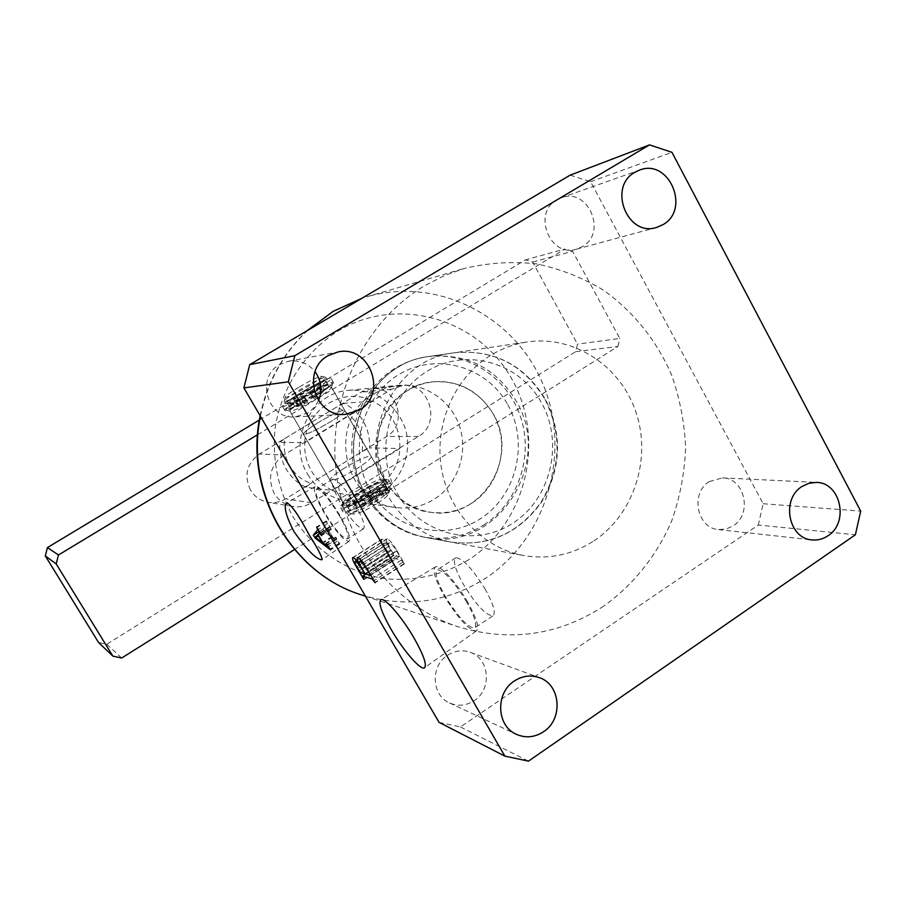 <?xml version="1.0" encoding="UTF-8"?>
<svg xmlns="http://www.w3.org/2000/svg" width="906" height="906" viewBox="0 0 906 906"><rect width="100%" height="100%" fill="white"/><g stroke="black" fill="none" stroke-linecap="round" stroke-linejoin="round"><path stroke-width="0.68" stroke-dasharray="4.53 3.4" d="M593.849 540.916C633.588 514.744 651.663 459.467 636.227 412.91C621.063 366.273 574.144 334.96 527.292 341.958C514.336 343.906 502.128 348.38 490.69 355.356C454.687 377.394 434.053 424.121 441.415 468.153C448.708 512.196 482.932 548.107 523.475 555.491C548.719 559.738 572.173 554.88 593.849 540.916M483.94 524.88C518.221 502.864 533.861 456.058 520.497 416.658C507.371 377.179 466.839 350.837 426.601 356.862C415.469 358.538 404.993 362.332 395.186 368.244C364.337 386.885 346.738 426.205 353.034 463.26C359.274 500.316 388.561 530.644 423.374 536.998C445.061 540.655 465.254 536.624 483.94 524.88M467.836 602.411C456.783 582.83 440.101 564.585 435.582 566.828C432.071 569.557 434.891 579.172 444.042 595.684C457.802 618.107 468.527 629.897 476.205 631.029C479.716 628.504 476.93 618.957 467.836 602.411M466.726 602.094C453.929 581.324 444.133 570.542 437.338 569.749C434.212 572.275 436.794 581.018 445.073 595.967C457.553 616.318 467.303 627.043 474.302 628.152C477.541 625.899 475.016 617.212 466.726 602.094M485.514 589.749C472.773 569.047 462.887 558.39 455.865 557.756C452.57 560.395 455.027 569.183 463.238 584.11C475.673 604.393 485.503 615.015 492.728 615.955C496.148 613.588 493.736 604.846 485.514 589.749M339.218 515.344C328.81 498.402 321.268 489.659 316.59 489.115C314.461 491.437 317.202 499.365 324.801 512.875C335.016 529.534 342.525 538.243 347.326 538.979C349.557 536.862 346.851 528.979 339.218 515.344M355.503 505.129C345.141 488.232 337.53 479.568 332.695 479.127C330.43 481.539 333.068 489.489 340.622 502.989C350.803 519.614 358.368 528.243 363.329 528.878C365.696 526.669 363.08 518.753 355.503 505.129M339.954 515.469C328.55 496.884 320.26 487.269 315.107 486.613C312.717 489.138 315.718 497.847 324.11 512.751C335.367 531.12 343.634 540.689 348.901 541.437C351.302 539.07 348.323 530.418 339.954 515.469M374.223 393.476L385.854 388.051L398.3 385.356C425.197 382.592 451.63 400.826 459.874 427.281C468.255 453.691 457.394 484.574 434.45 499.07C422.626 506.409 409.852 509.217 396.126 507.519C342.525 503.102 326.217 419.501 374.223 393.476M471.686 503.249C496.035 487.756 507.541 454.801 498.651 426.613C489.92 398.38 461.901 378.889 433.362 381.822C424.268 382.774 415.741 385.65 407.791 390.486C356.771 418.266 374.121 507.643 431.03 512.298C445.593 514.11 459.149 511.097 471.686 503.249M556.975 199.739L561.063 197.825C587.994 186.919 607.835 232.865 582.332 246.67L576.454 249.195C549.897 257.938 532.026 212.933 556.975 199.739M318.516 400.611L314.79 406.76L309.637 411.698L307.655 413.023L295.107 416.862C267.666 419.671 255.107 377.53 279.626 364.574L288.38 361.268C299.116 359.705 308.006 363.159 315.028 371.641M447.711 655.174C454.937 650.621 462.422 649.659 470.169 652.286C489.693 658.481 492.185 689.579 474.076 700.746C466.08 705.808 457.892 706.533 449.512 702.931C431.403 695.4 430.282 665.729 447.711 655.174M709.262 481.584L722.467 477.87C744.755 477.802 752.784 514.008 733.192 525.865L726.125 529.047L718.537 529.58C696.941 528.391 690.055 492.989 709.262 481.584M603.815 606.069C558.628 635.446 509.999 642.331 457.938 626.726C393.408 605.593 343.057 541.743 335.775 468.493C328.459 395.265 365.265 320.95 424.789 285.662L444.11 275.752L464.348 268.436C488.334 262.74 512.411 261.234 536.601 263.895C560.372 268.901 582.694 277.678 603.577 290.237C633.758 311.97 656.442 340.226 671.618 375.005C679.896 398.561 684.562 422.875 685.627 447.949C684.585 473.034 679.942 497.36 671.697 520.95C656.929 555.287 633.566 584.698 603.815 606.069M439.059 722.354L460.429 726.963L758.288 525.038L855.377 534.789M570.168 175.152L590.587 181.732L763.158 503.736L758.288 525.038M460.429 726.963L528.47 761.131M590.587 181.732L671.958 152.321M763.158 503.736L860.7 511.109M396.783 550.52L404.484 563.86L401.358 560.067L391.392 557.722L392.479 560.95L385.344 548.617C382.207 543.396 380.984 540.248 381.698 539.161L382.196 539.149C383.668 539.568 385.854 541.981 388.731 546.386C386.488 541.947 385.843 539.444 386.805 538.866L387.349 538.855C389.852 540.067 392.989 543.962 396.783 550.52L367.315 569.353M404.484 563.86L375.107 582.739M403.974 563.736L374.914 582.411M403.011 562.071L373.94 580.735M401.358 560.067L372.638 578.492M391.505 557.722L365.82 574.155M392.162 559.682L363.374 578.119M392.966 561.063L364.189 579.512M392.479 560.95L363.997 579.194M385.344 548.617L356.817 566.816M382.196 539.149L353.159 557.598M388.731 546.386L359.954 564.732M387.349 538.855L357.983 557.541M390.656 549.965C387.972 545.684 385.933 543.407 384.54 543.147L384.053 543.158C383.453 543.849 384.269 546.103 386.522 549.919L389.489 554.245L393.691 555.219L390.656 549.965L361.845 568.356M398.787 554.755L396.613 550.995C393.578 545.967 391.222 543.26 389.535 542.875L388.833 542.898C387.938 543.509 388.81 546.069 391.437 550.576L394.189 555.333L399.433 556.522L398.787 554.755L369.671 573.396M396.613 550.995L367.474 569.625M399.32 556.522L370.565 574.936M394.189 555.333L365.095 573.951M391.437 550.576L362.309 569.172M389.535 542.875L361.539 560.712M384.54 543.147L356.704 560.871M393.691 555.219L364.903 573.634M389.489 554.245L360.633 572.683M387.904 552.32L359.07 570.735M386.522 549.919L357.666 568.322M329.071 527.133L327.825 528.651L332.672 536.975L336.466 539.5L335.911 537.292L339.829 544.019L337.292 541.142L324.914 532.196L322.932 529.195L327.259 523.793L326.488 521.12L331.324 529.421L329.184 526.975L319.331 533.238M327.825 528.651L318.097 534.767M332.672 536.975L323.057 543.034M335.82 539.24L326.239 545.276M335.843 537.768L326.398 543.725M335.514 537.201L325.809 543.317M335.911 537.292L326.194 543.407M339.829 544.019L330.52 549.897M339.433 543.928L330.35 549.659M339.104 543.362L329.977 549.127M337.292 541.142L328.38 546.76M324.914 532.196L315.866 537.881M322.932 529.195L319.297 531.482M327.259 523.793L318.244 529.455M326.432 521.618L317.202 527.394M326.103 521.052L316.658 526.964M326.488 521.12L317.032 527.043M331.324 529.421L321.528 535.582M330.939 529.342L321.392 535.344M330.497 528.583L320.962 534.574M327.519 528.708L325.435 531.788L332.106 536.567L327.519 528.708L318.323 534.483M325.265 531.448L315.628 537.507M332.106 536.567L322.706 542.49M325.435 531.788L315.809 537.847M318.368 422.502C308.131 428.855 303.148 432.796 303.408 434.325C306.681 434.642 315.503 430.565 329.886 422.117C340.146 415.729 345.084 411.811 344.699 410.361C341.313 410.124 332.525 414.167 318.368 422.502C308.131 428.855 303.148 432.796 303.408 434.325C306.681 434.642 315.503 430.565 329.886 422.117C340.146 415.729 345.084 411.811 344.699 410.361C341.313 410.124 332.525 414.167 318.368 422.502M344.608 467.915C334.484 474.336 329.648 478.47 330.101 480.327C333.601 481.063 342.491 477.19 356.771 468.719C366.907 462.253 371.698 458.142 371.132 456.375C367.508 455.718 358.674 459.557 344.608 467.915C358.674 459.557 367.508 455.718 371.132 456.375C371.698 458.142 366.907 462.253 356.771 468.719C342.491 477.19 333.601 481.063 330.101 480.327C329.648 478.47 334.484 474.336 344.608 467.915M306.002 487.281L310.735 483.362C301.766 480.101 294.778 474.291 289.761 465.933C284.937 457.451 283.25 448.345 284.677 438.617L279.818 442.355C279.32 451.913 281.438 460.803 286.16 469.025C291.007 477.168 297.621 483.249 306.002 487.281L332.457 490.406C323.589 486.137 316.59 479.682 311.46 471.029C306.466 462.286 304.235 452.83 304.756 442.683L372.74 401.177C381.471 405.56 388.323 412.037 393.295 420.611C398.13 429.263 400.293 438.572 399.784 448.549C398.968 481.573 361.528 505.276 332.457 490.406L399.784 448.549L369.705 447.892C369.965 427.723 361.426 412.864 344.099 403.283L372.74 401.177C344.212 385.797 305.662 408.9 304.756 442.683L279.818 442.355M307.712 474.348C316.874 489.251 329.841 498.051 346.624 500.735C389.342 508.345 423.34 454.597 400.056 417.44C388.051 398.198 370.894 389.172 348.595 390.373C310.883 392.626 286.874 441.369 307.712 474.348M385.662 481.165C396.352 498.787 411.471 509.172 431.03 512.298C480.769 521.165 520.169 457.7 493.181 413.872C479.251 391.132 459.319 380.452 433.362 381.822C389.421 384.404 361.313 442.139 385.662 481.165M284.677 438.617L336.636 407.043C355.526 415.616 364.053 430.452 362.219 451.539L310.735 483.362M362.219 451.539L369.705 447.892M344.099 403.283L336.636 407.043M298.754 387.315C290.282 392.468 285.798 395.729 285.299 397.122C287.327 397.587 295.028 393.94 308.402 386.149C318.017 380.26 322.377 376.941 321.483 376.205C318.097 376.715 310.52 380.418 298.754 387.315M310.622 388.685C296.16 397.134 287.383 401.358 284.28 401.347L284.19 401.188C284.778 399.569 289.897 395.831 299.546 389.942C312.966 382.083 321.63 377.859 325.537 377.292L325.752 377.372C326.001 378.583 320.962 382.355 310.622 388.685M376.386 504.042C365.277 510.735 357.632 514.076 353.453 514.064C351.562 512.762 355.514 508.923 365.322 502.536C378.912 494.506 386.749 491.437 388.833 493.328C388.323 495.457 384.178 499.025 376.386 504.042M363.113 499.942C353.068 506.409 348.334 510.69 348.912 512.773L349.501 513.079C354.246 513.09 362.989 509.263 375.718 501.584C384.642 495.854 389.387 491.777 389.954 489.376L389.773 488.832C385.99 487.881 377.111 491.584 363.113 499.942M374.246 499.025C360.033 507.507 351.098 511.244 347.451 510.248C346.873 508.175 351.619 503.917 361.675 497.451C375.673 489.093 384.552 485.378 388.323 486.307C389.002 488.277 384.314 492.513 374.246 499.025M369.195 494.144C360.328 499.421 354.756 501.765 352.479 501.177C352.117 499.919 355.073 497.269 361.369 493.226C370.158 487.983 375.707 485.65 378.029 486.216C378.436 487.439 375.492 490.078 369.195 494.144M371.834 498.73C362.978 504.008 357.406 506.341 355.107 505.729C354.733 504.449 357.689 501.788 363.974 497.734C372.751 492.502 378.312 490.18 380.645 490.769C381.064 492.003 378.13 494.665 371.834 498.73M371.585 494.416C357.36 502.898 348.436 506.658 344.812 505.695C344.257 503.657 349.014 499.41 359.07 492.955C373.091 484.597 381.958 480.86 385.707 481.754C386.375 483.691 381.664 487.915 371.585 494.416M314.846 396.024C300.407 404.472 291.619 408.651 288.47 408.583C288.312 407.224 293.385 403.397 303.68 397.088C317.904 388.765 326.647 384.608 329.909 384.608C330.18 385.877 325.163 389.682 314.846 396.024M309.999 391.539C300.996 396.805 295.515 399.433 293.544 399.421C293.453 398.595 296.624 396.216 303.068 392.275C311.981 387.066 317.451 384.45 319.456 384.427C319.614 385.209 316.454 387.587 309.999 391.539M312.706 396.228C303.703 401.494 298.221 404.099 296.239 404.065C296.126 403.227 299.286 400.837 305.73 396.896C314.642 391.675 320.112 389.07 322.14 389.082C322.298 389.886 319.15 392.264 312.706 396.228M312.128 391.313C297.678 399.75 288.889 403.963 285.775 403.929C285.639 402.604 290.724 398.799 301.03 392.502C315.254 384.178 323.997 379.999 327.236 379.954C327.496 381.188 322.457 384.971 312.128 391.313M372.389 494.517C384.993 486.307 390.078 481.46 387.632 479.954C382.253 480.033 372.491 484.336 358.312 492.864C348.232 499.285 342.819 503.872 342.072 506.624C344.597 508.991 354.699 504.948 372.389 494.517M357.632 490.452C370.26 482.864 378.946 479.025 383.691 478.946L384.246 479.217C384.914 481.143 380.192 485.356 370.112 491.856C355.877 500.327 346.953 504.098 343.34 503.158L343.181 502.66C343.838 500.237 348.651 496.171 357.632 490.452M303 397.156C319.965 387.258 329.841 382.638 332.604 383.306C332.072 385.095 326.398 389.308 315.56 395.956C300.294 404.914 290.486 409.671 286.137 410.192C285.016 409.093 290.633 404.744 303 397.156M316.353 398.64C325.967 392.74 331.007 388.98 331.483 387.372L331.392 387.19C328.108 387.156 319.365 391.313 305.152 399.637C294.858 405.945 289.807 409.784 289.965 411.165L290.203 411.256C294.099 410.803 302.808 406.59 316.353 398.64M250.452 490.021C243.771 475.537 246.772 463.51 259.456 453.951L361.2 392.117L371.335 388.719C396.647 384.971 409.025 424.099 386.568 436.488L285.741 498.81C280.282 502.105 274.416 503.26 268.153 502.286C260.509 500.825 254.609 496.737 250.452 490.021M283.793 455.027C270.339 465.22 267.168 478.017 274.246 493.442C278.652 500.599 284.903 504.936 293.012 506.488C299.648 507.519 305.866 506.284 311.653 502.785L418.368 436.443C442.117 423.272 429.036 381.675 402.275 385.639L391.551 389.252L283.793 455.027L259.456 453.951M259.343 420.044L525.491 259.875L532.649 262.049L577.496 344.144L575.706 351.675L106.817 644.245L98.528 642.445M257.564 434.71L565.05 248.946L525.491 259.875M532.649 262.049L572.581 251.268L619.806 338.47L577.496 344.144M575.706 351.675L617.915 346.466L294.461 549.546M121.676 658.016L106.817 644.245M617.915 346.466L619.806 338.47M572.581 251.268L565.05 248.946M371.641 499.58C361.415 505.582 354.121 508.776 349.773 509.172L348.685 508.832C345.027 506.216 378.029 485.967 385.254 486.363L386.488 486.692C387.224 488.04 384.212 491.086 377.462 495.842L379.399 495.831L383.487 493.94L381.754 495.82L383.725 495.809C387.462 493.328 389.184 491.72 388.889 490.973L386.522 490.825L387.643 489.014C390.52 486.341 391.607 484.597 390.905 483.77L389.32 483.351C380.112 482.909 338.459 508.47 343.034 511.811L344.382 512.241C347.394 512.184 352.785 510.259 360.531 506.454L366.522 504.54C368.436 504.699 372.207 503.045 377.859 499.58L371.619 501.414L373.578 499.58L371.641 499.58L369.286 495.48C359.048 501.482 351.766 504.687 347.417 505.118L346.341 504.789C342.717 502.23 375.741 481.981 382.932 482.332L384.167 482.649C384.88 483.974 381.856 487.009 375.095 491.743L377.043 491.72L381.12 489.829L379.376 491.698L381.347 491.675C385.095 489.195 386.817 487.598 386.522 486.862L384.167 486.737L385.299 484.925C388.176 482.275 389.274 480.542 388.583 479.727L387.009 479.331C377.836 478.946 336.16 504.495 340.69 507.768L342.026 508.187C345.027 508.107 350.407 506.171 358.164 502.366L364.144 500.418C366.047 500.565 369.818 498.912 375.48 495.446L369.24 497.292L371.2 495.469L369.286 495.48M379.399 495.831L377.043 491.72M383.725 495.809L381.347 491.675M373.578 499.58L371.2 495.469M375.911 499.58L373.532 495.457M377.859 499.58L375.48 495.446M381.754 495.82L379.376 491.698M377.462 495.842L375.095 491.743M310.713 392.649C320.701 386.613 325.809 382.876 326.035 381.437L325.979 381.369C324.608 379.093 286.07 401.222 287.553 403.43L287.632 403.544C289.139 403.917 294.733 401.494 304.393 396.262L301.539 398.991L304.835 397.519L305.039 398.096L296.273 402.071L292.774 402.751C286.704 405.628 283.261 406.817 282.457 406.33L282.366 406.182C280.622 403.306 329.24 375.401 331.007 378.255L331.086 378.334C331.336 379.218 328.391 381.743 322.23 385.911L311.426 394.45L314.235 391.709L310.939 393.204L310.713 392.649L313.125 396.839C323.102 390.792 328.199 387.043 328.414 385.571L328.346 385.503C326.941 383.159 288.425 405.288 289.954 407.564L290.022 407.677C291.551 408.074 297.145 405.661 306.817 400.441L303.974 403.193L307.27 401.732L307.474 402.332L298.708 406.273L295.197 406.93C289.116 409.795 285.673 410.962 284.858 410.463L284.767 410.305C282.966 407.349 331.562 379.444 333.385 382.377L333.453 382.468C333.725 383.374 330.781 385.911 324.642 390.101L321.924 392.876C321.868 393.623 319.184 395.56 313.861 398.674L313.635 398.096L316.658 395.922L313.351 397.406L313.125 396.839M304.597 396.828L307.021 401.03M305.039 398.096L307.474 402.332M310.939 393.204L313.351 397.406M311.2 393.884L313.635 398.096M311.426 394.45L313.861 398.674M304.835 397.519L307.27 401.732M301.539 398.991L303.986 403.215M304.393 396.262L306.817 400.441M307.757 330.328C283.136 353.521 267.372 382.162 260.441 416.262M361.415 594.891C405.503 608.164 446.839 602.649 485.423 578.322C546.567 538.447 571.607 453.362 543.362 385.141C515.718 316.681 437.926 276.013 366.737 296.806L464.348 268.436M468.968 559.614C443.714 574.71 416.409 581.142 387.043 578.911C348.821 573.543 313.793 550.542 292.604 516.16C277.938 488.798 272.106 459.478 275.107 428.176C281.449 387.643 305.039 351.653 338.47 330.781C398.595 294.722 479.263 319.037 512.162 379.614C545.922 439.704 526.352 522.683 468.968 559.614M544.948 399.286C562.184 434.2 560.939 468.413 541.233 501.924C518.56 533.487 488.368 546.862 450.667 542.048C424.121 536.624 403.521 521.765 388.844 497.485C354.223 441.89 392.151 359.32 454.053 352.796C493.51 349.138 523.804 364.631 544.948 399.286M397.451 493.691C420.803 534.925 475.254 548.085 512.932 523.136C550.961 498.787 564.098 443.068 541.595 402.966C519.67 362.525 466.397 346.964 427.281 371.143C387.836 394.699 373.521 452.819 397.451 493.691M507.79 404.733C529.274 442.762 516.726 495.639 480.452 518.708C444.495 542.332 392.615 529.795 370.395 490.724C347.621 451.992 361.234 396.953 398.799 374.608C436.035 351.675 486.85 366.364 507.79 404.733M366.228 494.789C380.294 517.994 400.067 532.196 425.548 537.405C496.205 553.317 554.461 463.362 516.114 400.939C495.775 367.813 466.669 353.012 428.787 356.545C369.365 362.83 333.023 441.686 366.228 494.789M418.368 436.443L386.568 436.488M391.551 389.252L361.2 392.117M311.653 502.785L285.741 498.81M387.643 489.014L385.299 484.925M360.531 506.454L358.164 502.366M366.522 504.54L364.144 500.418M387.7 490.893L385.344 486.794M292.774 402.751L295.197 406.93M322.23 385.911L324.642 390.101M319.342 388.629L321.766 392.83M296.319 401.788L298.742 405.99M260.135 415.718C267.089 382.06 282.785 353.702 307.202 330.656M426.601 356.862L527.292 341.958M435.582 566.828L381.064 599.647M455.865 557.756L437.338 569.749M332.695 479.127L316.59 489.115M315.107 486.613L286.749 502.955M348.595 390.373L398.3 385.356M561.063 197.825L639.511 170.101M288.38 361.268L337.847 351.992M470.169 652.286L539.24 677.609M722.467 477.87L816.306 482.411M365.458 596.227L457.938 626.726M718.537 529.58L811.991 539.908M449.512 702.931L516.42 734.336M295.107 416.862L345.333 414.382M576.454 249.195L656.408 227.497M346.624 500.735L396.126 507.519M348.901 541.437L322.083 559.614M363.329 528.878L347.326 538.979M492.728 615.955L474.302 628.152M476.205 631.029L424.982 667.394M365.741 574.132L391.392 557.722M352.694 557.586L381.698 539.161M357.474 557.53L386.805 538.866M370.599 574.993L399.433 556.522M361.313 560.429L388.833 542.898M356.556 560.667L384.053 543.158M327.372 545.242L336.466 539.5M319.977 532.762L329.184 526.975M423.374 536.998L523.475 555.491M450.667 542.048C488.56 546.884 518.889 533.532 541.663 501.969C561.448 468.481 562.717 434.291 545.457 399.376C524.234 364.654 493.77 349.127 454.053 352.796L428.787 356.545C369.059 362.944 332.796 441.652 365.979 494.687C380.067 517.915 399.92 532.15 425.548 537.405L450.667 542.048M343.34 503.158L289.965 411.165M384.246 479.217L331.392 387.19M285.299 397.122L284.19 401.188M353.453 514.064L349.501 513.079M348.912 512.773L347.451 510.248M352.479 501.177L355.107 505.729M344.812 505.695L288.47 408.583M293.544 399.421L296.239 404.065M285.775 403.929L284.28 401.347M327.236 379.954L325.752 377.372M319.456 384.427L322.14 389.082M385.707 481.754L329.909 384.608M378.029 486.216L380.645 490.769M389.773 488.832L388.323 486.307M388.833 493.328L389.954 489.376M321.483 376.205L325.537 377.292M383.691 478.946L387.632 479.954M331.483 387.372L332.604 383.306M402.275 385.639L371.335 388.719M293.012 506.488L268.153 502.286M290.203 411.256L286.137 410.192M343.181 502.66L342.072 506.624M348.685 508.832L346.341 504.789M388.889 490.973L386.522 486.862M343.034 511.811L340.69 507.768M390.905 483.77L388.583 479.727M371.619 501.414L369.24 497.292M386.522 490.825L384.167 486.737M383.691 493.997L381.324 489.886M386.488 486.692L384.167 482.649M325.979 381.369L328.346 385.503M296.273 402.071L298.708 406.273M331.007 378.255L333.385 382.377M282.457 406.33L284.858 410.463M314.235 391.709L316.658 395.922M319.501 388.663L321.924 392.876M319.195 388.583L321.607 392.785M296.353 401.517L298.787 405.718M287.632 403.544L290.022 407.677"/><path stroke-width="1.36" d="M414.178 638.266C402.264 617.518 385.141 597.7 381.064 599.647C377.983 602.162 381.369 612.139 391.233 629.579C402.853 649.783 419.863 669.749 424.201 667.96C427.338 665.683 423.997 655.797 414.178 638.266M293.861 531.437C285.798 515.537 283.419 506.046 286.749 502.955C291.03 504.268 298.527 514.936 309.229 534.959C318.697 550.033 322.887 558.311 321.8 559.806C316.058 559.172 306.749 549.716 293.861 531.437M662.875 224.711C690.882 209.422 669.115 158.097 639.511 170.101L635.004 172.219C607.564 186.817 627.212 237.146 656.408 227.497L662.875 224.711M359.274 410.067C388.119 394.348 369.875 344.427 337.847 351.992L328.119 355.684C300.803 370.192 314.801 417.519 345.333 414.382L359.274 410.067M315.028 371.641C321.437 380.69 322.604 390.35 318.516 400.611M543.532 731.731C563.521 719.149 560.78 684.426 539.24 677.609C530.69 674.71 522.422 675.819 514.438 680.938C495.174 692.841 496.409 726.034 516.42 734.336C525.673 738.311 534.721 737.439 543.532 731.731M827.993 535.752C849.386 522.535 840.643 482.32 816.306 482.411L808.843 483.283L801.889 486.556C780.881 499.263 788.401 538.64 811.991 539.908C817.71 540.474 823.044 539.093 827.993 535.752M318.097 534.767L319.456 533.09L321.528 535.582L316.658 526.964L317.655 529.817L313.306 535.231L315.311 538.232L330.52 549.897L326.194 543.407L326.885 545.548L323.057 543.034L318.097 534.767M288.323 381.822L504.869 756.125L439.059 722.354L243.895 387.904L288.323 381.822L294.824 355.696L649.534 144.869L671.958 152.321L860.7 511.109L855.377 534.789L528.47 761.131L504.869 756.125M357.983 557.541C360.384 558.832 363.487 562.773 367.315 569.353L375.107 582.739L372.015 578.889L362.57 576.171L363.725 579.376L356.511 567.009C353.351 561.765 352.072 558.617 352.694 557.586L353.159 557.598C354.563 558.085 356.715 560.531 359.591 564.959C357.304 560.531 356.602 558.051 357.474 557.53L357.983 557.541M243.895 387.904L249.728 364.642L570.168 175.152L649.534 144.869M249.728 364.642L294.824 355.696M372.638 578.492L372.015 578.889M365.82 574.155L362.672 576.171M369.376 573.589L367.179 569.806C364.133 564.755 361.8 562.003 360.203 561.561L359.546 561.55C358.731 562.116 359.659 564.653 362.309 569.172L365.095 573.951L370.056 575.333L369.671 573.396M361.539 560.712L360.203 561.561M361.551 568.549C358.855 564.245 356.851 561.935 355.526 561.618L355.073 561.607C354.54 562.252 355.401 564.495 357.666 568.322L360.633 572.683L364.62 573.815L361.845 568.356M356.704 560.871L355.526 561.618M328.38 546.76L327.802 547.122M319.297 531.482L313.306 535.231M318.244 529.455L317.655 529.817M315.628 537.507L317.791 534.812L322.479 542.637L315.628 537.507M47.44 547.575L58.471 554.993L56.183 563.883L112.854 656.114L98.528 642.445L45.3 555.899L47.44 547.575L259.343 420.044M56.183 563.883L45.3 555.899M58.471 554.993L257.564 434.71M294.461 549.546L121.676 658.016L112.854 656.114M307.202 330.656L333.034 311.381L361.947 298.289L333.295 311.279L307.757 330.328M260.441 416.262C244.529 492.094 291.664 573.532 361.415 594.891C290.917 573.226 243.884 491.437 260.135 415.718M361.415 594.891L365.458 596.227M424.982 667.394L424.201 667.96M362.57 576.171L365.741 574.132M359.546 561.55L361.313 560.429M355.073 561.607L356.556 560.667"/></g></svg>
